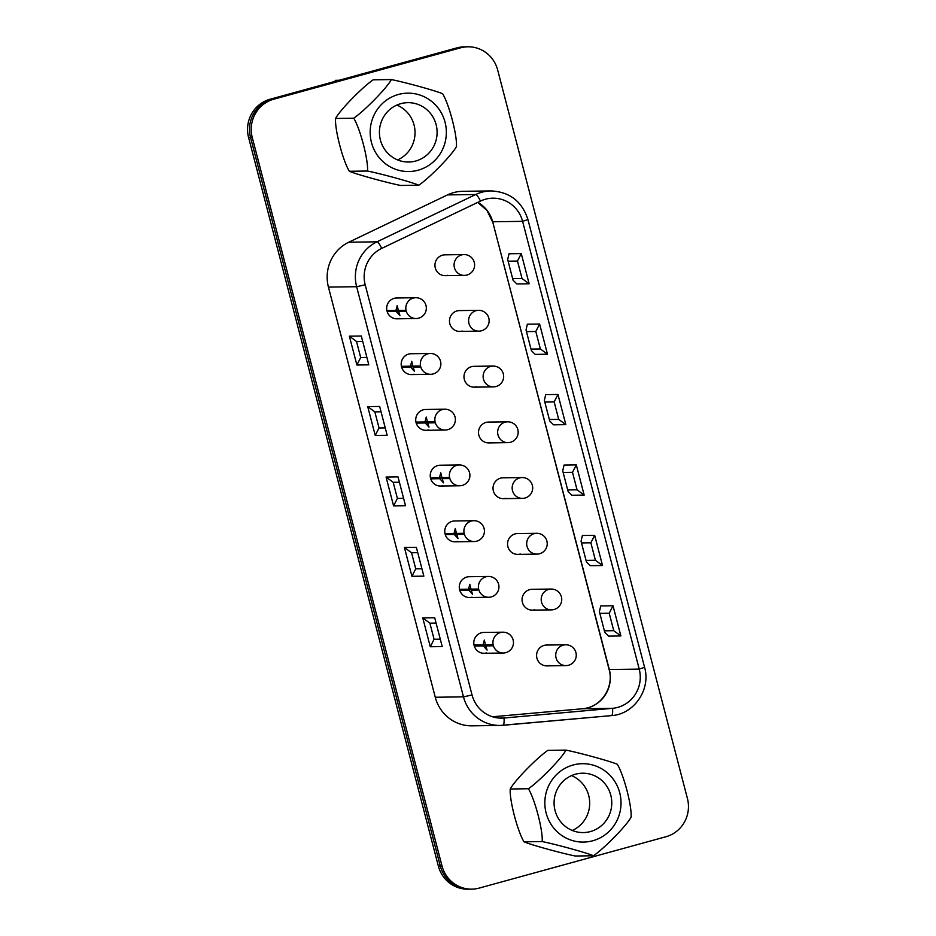 <?xml version="1.0" encoding="UTF-8"?>
<svg xmlns="http://www.w3.org/2000/svg" width="936" height="936" viewBox="0 0 936 936"><rect width="100%" height="100%" fill="white"/><g stroke="black" fill="none" stroke-linecap="round" stroke-linejoin="round"><path stroke-width="1.4" d="M546.858 665.882L565.987 665.613A10.413 10.12 -90.8 0 1 556.066 657.891A10.413 10.12 -90.8 0 1 565.695 644.787L546.565 645.056A10.413 10.12 89.2 0 0 536.585 655.61A10.413 10.12 89.2 0 0 549.327 665.531M532.338 610.143L551.468 609.874A10.413 10.12 -90.8 0 1 541.546 602.152A10.413 10.12 -90.8 0 1 551.175 589.048L532.046 589.306A10.413 10.12 89.2 0 0 522.066 599.859A10.413 10.12 89.2 0 0 534.807 609.781M517.819 554.393L536.948 554.124A10.413 10.12 -90.8 0 1 527.026 546.402A10.413 10.12 -90.8 0 1 536.656 533.298L517.526 533.567A10.413 10.12 89.2 0 0 507.546 544.12A10.413 10.12 89.2 0 0 520.287 554.042M503.299 498.654L522.428 498.385A10.413 10.12 -90.8 0 1 512.507 490.663A10.413 10.12 -90.8 0 1 522.136 477.559L503.006 477.816A10.413 10.12 89.2 0 0 493.026 488.37A10.413 10.12 89.2 0 0 505.768 498.291M488.779 442.904L507.909 442.634A10.413 10.12 -90.8 0 1 497.987 434.912A10.413 10.12 -90.8 0 1 507.616 421.808L488.487 422.077A10.413 10.12 89.2 0 0 478.507 432.631A10.413 10.12 89.2 0 0 491.248 442.552M474.248 387.165L493.389 386.896A10.413 10.12 -90.8 0 1 483.467 379.174A10.413 10.12 -90.8 0 1 493.096 366.07L473.967 366.327A10.413 10.12 89.2 0 0 463.987 376.88A10.413 10.12 89.2 0 0 476.728 386.802M459.728 331.414L478.869 331.145A10.413 10.12 -90.8 0 1 468.948 323.423A10.413 10.12 -90.8 0 1 478.577 310.319L459.447 310.588A10.413 10.12 89.2 0 0 449.467 321.142A10.413 10.12 89.2 0 0 462.208 331.063M445.208 275.675L464.35 275.406A10.413 10.12 -90.8 0 1 454.428 267.684A10.413 10.12 -90.8 0 1 464.057 254.58L444.928 254.838A10.413 10.12 89.2 0 0 434.947 265.391A10.413 10.12 89.2 0 0 447.689 275.313M398.245 309.828L395.94 310.459L397.203 305.569L398.373 310.424L406.037 310.319L406.294 311.325L406.037 310.319A10.413 10.12 -90.8 0 1 415.783 297.718L396.653 297.987A10.413 10.12 89.2 0 0 387.013 311.091A10.413 10.12 89.2 0 0 399.415 318.462M412.764 365.566L410.459 366.198L411.723 361.319L412.893 366.163L420.556 366.058L420.814 367.064L420.556 366.058A10.413 10.12 -90.8 0 1 430.303 353.469L411.173 353.726A10.413 10.12 89.2 0 0 401.532 366.83A10.413 10.12 89.2 0 0 413.934 374.213M427.284 421.317L424.979 421.949L426.243 417.058L427.424 421.914L435.076 421.808L435.334 422.815L435.076 421.808A10.413 10.12 -90.8 0 1 444.822 409.207L425.693 409.477A10.413 10.12 89.2 0 0 416.064 422.581A10.413 10.12 89.2 0 0 428.454 429.952M441.804 477.056L439.499 477.688L440.762 472.809L441.944 477.652L449.596 477.547L449.853 478.553L449.596 477.547A10.413 10.12 -90.8 0 1 459.342 464.958L440.212 465.215A10.413 10.12 89.2 0 0 430.583 478.319A10.413 10.12 89.2 0 0 442.974 485.702M456.335 532.806L454.018 533.438L455.282 528.548L456.464 533.403L464.116 533.298L464.373 534.304L464.116 533.298A10.413 10.12 -90.8 0 1 473.862 520.697L454.732 520.966A10.413 10.12 89.2 0 0 445.103 534.07A10.413 10.12 89.2 0 0 457.493 541.441M470.855 588.545L468.538 589.177L469.802 584.298L470.983 589.142L478.635 589.036L478.893 590.043L478.635 589.036A10.413 10.12 -90.8 0 1 488.381 576.447L469.252 576.705A10.413 10.12 89.2 0 0 459.623 589.809A10.413 10.12 89.2 0 0 472.013 597.191M485.375 644.296L483.058 644.927L484.321 640.037L485.503 644.892L493.155 644.787L493.412 645.793L493.155 644.787A10.413 10.12 -90.8 0 1 502.901 632.186L483.772 632.455A10.413 10.12 89.2 0 0 474.142 645.559A10.413 10.12 89.2 0 0 486.533 652.93M467.895 46.8L466.186 46.823A31.251 30.361 89.2 0 0 458.745 47.876L272.002 99.239A31.251 30.361 89.2 0 0 250.544 137.487L440.294 865.999A31.251 30.361 89.2 0 0 470.059 889.177L468.105 889.2A31.251 30.361 89.2 0 1 438.34 866.022L248.578 137.522A31.251 30.361 89.2 0 1 270.048 99.263L456.791 47.912A31.251 30.361 89.2 0 1 464.221 46.847L466.186 46.823A31.251 30.361 89.2 0 0 458.745 47.876L272.002 99.239A31.251 30.361 89.2 0 0 250.544 137.487L440.294 865.999A31.251 30.361 89.2 0 0 470.059 889.177L471.779 889.153A31.251 30.361 89.2 0 0 479.209 888.088L665.952 836.737A31.251 30.361 89.2 0 0 687.422 798.478L497.659 69.978A31.251 30.361 89.2 0 0 467.895 46.8A31.251 30.361 89.2 0 0 460.465 47.853L273.721 99.216A31.251 30.361 89.2 0 0 252.252 137.463L442.014 865.975A31.251 30.361 89.2 0 0 471.779 889.153M365.192 284.801L472.036 694.957A31.251 30.361 89.2 0 0 501.801 718.134A31.251 30.361 89.2 0 0 504.013 718.017L612.553 708.318A31.251 30.361 89.2 0 0 639.23 669.123L522.604 221.352A31.251 30.361 89.2 0 0 492.839 198.186A31.251 30.361 89.2 0 0 480.425 201.1L381.689 248.403A31.251 30.361 89.2 0 0 365.192 284.801L356.639 286.709L463.472 696.864L435.263 697.25L328.431 287.095L356.639 286.709A38.54 37.452 89.2 0 1 376.974 241.816L348.765 242.213A38.54 37.452 89.2 0 0 328.431 287.095M509.008 253.761L521.27 253.586L529.132 283.772L516.871 283.947L513.057 280.203L507.675 259.518L509.008 253.761M527.354 324.195L539.616 324.031L547.478 354.217L535.216 354.381L531.402 350.637L526.02 329.963L527.354 324.195M545.7 394.629L557.961 394.465L565.824 424.651L553.562 424.815L549.76 421.071L544.366 400.397L545.7 394.629M564.045 465.063L576.307 464.899L584.169 495.085L571.908 495.249L568.105 491.505L562.712 470.831L564.045 465.063M582.391 535.497L594.664 535.333L602.527 565.519L590.253 565.683L586.451 561.951L581.057 541.265L582.391 535.497M600.736 605.943L613.01 605.767L620.872 635.953L608.599 636.129L604.796 632.385L599.403 611.699L600.736 605.943M435.263 697.25A38.54 37.452 89.2 0 0 471.978 725.833L500.187 725.447A38.54 37.452 89.2 0 0 502.913 725.306A7.289 1.708 -95.1 0 0 502.948 725.306A7.289 1.708 -95.1 0 0 504.013 718.017L499.578 718.076M348.765 242.213L447.513 194.899L475.722 194.512L376.974 241.816A7.289 1.568 -115.6 0 1 381.689 248.403M502.983 725.295L611.454 715.607A7.289 1.708 -95.1 0 0 611.489 715.607A7.289 1.708 -95.1 0 0 612.553 708.318L582.625 708.739A31.251 30.361 89.2 0 0 609.313 669.544L492.675 221.774L522.604 221.352L527.939 219.539C521.995 201.392 509.687 191.845 491.014 190.921L462.805 191.307A38.54 37.452 89.2 0 0 447.513 194.899M508.306 261.179L517.468 261.05L521.27 253.586M517.468 261.05L522.019 278.507L529.132 283.772M526.652 331.613L535.813 331.484L539.616 324.031M535.813 331.484L540.365 348.941L547.478 354.217M544.998 402.047L554.159 401.918L557.961 394.465M554.159 401.918L558.71 419.386L565.824 424.651M563.343 472.481L572.504 472.352L576.307 464.899M572.504 472.352L577.056 489.82L584.169 495.085M581.689 542.915L590.85 542.798L594.664 535.333M590.85 542.798L595.401 560.255L602.527 565.519M600.034 613.361L609.207 613.232L613.01 605.767M609.207 613.232L613.747 630.688L620.872 635.953M366.701 357.458L360.688 357.54L356.499 341.441L362.501 341.359M349.374 336.176L361.308 336.012L368.819 364.841L356.885 365.005L349.374 336.176L356.499 341.441M361.308 336.012L368.819 364.841M356.885 365.005L360.688 357.54M385.047 427.892L379.033 427.974L374.845 411.875L380.847 411.793M367.719 406.61L379.653 406.446L387.165 435.275L375.231 435.439L367.719 406.61L374.845 411.875M379.653 406.446L387.165 435.275M375.231 435.439L379.033 427.974M403.393 498.326L397.39 498.408L393.19 482.309L399.204 482.227M386.077 477.044L398.011 476.88L405.51 505.709L393.576 505.873L386.077 477.044L393.19 482.309M398.011 476.88L405.51 505.709M393.576 505.873L397.39 498.408M421.738 568.76L415.736 568.842L411.536 552.743L417.55 552.661M404.422 547.478L416.356 547.314L423.856 576.143L411.922 576.307L404.422 547.478L411.536 552.743M416.356 547.314L423.856 576.143M411.922 576.307L415.736 568.842M440.084 639.194L434.082 639.276L429.881 623.177L435.895 623.095M422.768 617.912L434.702 617.748L442.213 646.577L430.279 646.741L422.768 617.912L429.881 623.177M434.702 617.748L442.213 646.577M430.279 646.741L434.082 639.276M565.976 750.11L547.829 750.356C536.468 758.23 514.11 781.232 510.249 789.001C509.289 799.742 517.468 831.18 524.02 841.827L542.166 841.569C543.137 830.829 534.947 799.391 528.407 788.744C539.768 780.87 562.126 757.879 565.976 750.11C580.168 752.942 610.717 761.377 617.315 764.291L617.315 764.291C623.856 774.938 632.046 806.376 631.075 817.128C627.225 824.897 604.867 847.887 593.494 855.761C586.837 852.825 556.265 844.389 542.166 841.569M524.02 841.827L524.02 841.827C530.677 844.763 561.249 853.199 575.347 856.019L593.494 855.761M510.249 789.001L528.407 788.744M590.394 774.224A29.683 28.852 -90.8 0 1 611.559 806.575A29.683 28.852 -90.8 0 1 583.339 832.572A29.683 28.852 -90.8 0 1 554.077 803.287A29.683 28.852 -90.8 0 1 582.52 773.206A29.683 28.852 -90.8 0 1 590.394 774.224M571.51 775.616A29.683 28.852 -90.8 0 1 589.692 802.795A29.683 28.852 -90.8 0 1 572.27 830.466M484.064 653.281L503.194 653.024A10.413 10.12 -90.8 0 1 493.412 645.793L485.761 645.898L487.083 650.075L483.327 645.934L486.264 645.126L474.072 645.29M493.214 645.033L485.761 645.898M483.327 645.934L474.283 646.062M483.058 644.927L474.025 645.056M396.934 318.813L416.075 318.544A10.413 10.12 -90.8 0 1 406.294 311.325L398.642 311.431L399.964 315.607L396.197 311.466L399.134 310.658L386.954 310.822M406.095 310.565L398.642 311.431M396.197 311.466L387.165 311.594M395.94 310.459L386.896 310.588M411.454 374.564L430.595 374.295A10.413 10.12 -90.8 0 1 420.814 367.064L413.162 367.169L414.484 371.358L410.717 367.204L413.654 366.397L401.474 366.573M420.615 366.304L413.162 367.169M410.717 367.204L401.684 367.333M410.459 366.198L401.415 366.327M425.974 430.303L445.115 430.045A10.413 10.12 -90.8 0 1 435.334 422.815L427.682 422.92L429.004 427.097L425.236 422.955L428.173 422.148L415.993 422.311M435.135 422.054L427.682 422.92M425.236 422.955L416.204 423.084M424.979 421.949L415.935 422.077M469.544 597.542L488.674 597.273A10.413 10.12 -90.8 0 1 478.893 590.043L471.241 590.148L472.563 594.337L468.807 590.183L471.744 589.376L459.553 589.551M478.694 589.282L471.241 590.148M468.807 590.183L459.763 590.312M468.538 589.177L459.506 589.306M455.025 541.792L474.154 541.534A10.413 10.12 -90.8 0 1 464.373 534.304L456.721 534.409L458.043 538.586L454.276 534.444L457.224 533.637L445.033 533.801M464.174 533.543L456.721 534.409M454.276 534.444L445.243 534.573M454.018 533.438L444.974 533.567M440.505 486.053L459.635 485.784A10.413 10.12 -90.8 0 1 449.853 478.553L442.201 478.659L443.524 482.847L439.756 478.694L442.705 477.886L430.513 478.062M449.654 477.793L442.201 478.659M439.756 478.694L430.724 478.822M439.499 477.688L430.455 477.816M391.318 79.56L373.16 79.817C361.799 87.692 339.44 110.682 335.591 118.451L353.738 118.205C365.11 110.331 387.457 87.329 391.318 79.56C405.464 82.38 436.012 90.827 442.646 93.752L442.646 93.752C449.198 104.422 457.388 135.872 456.405 146.578C452.556 154.346 430.197 177.337 418.837 185.211C412.203 182.286 381.654 173.85 367.497 171.031C368.468 160.243 360.266 128.805 353.738 118.205M335.591 118.451L335.591 118.451C334.62 129.226 342.822 160.676 349.35 171.276L367.497 171.031M349.35 171.276C355.984 174.201 386.533 182.649 400.678 185.468L418.837 185.211M436.129 124.687A29.683 28.852 -90.8 0 1 408.669 162.022A29.683 28.852 -90.8 0 1 379.419 132.748A29.683 28.852 -90.8 0 1 407.85 102.667A29.683 28.852 -90.8 0 1 436.129 124.687M396.841 105.078A29.683 28.852 -90.8 0 1 414.051 124.991A29.683 28.852 -90.8 0 1 397.601 159.916M339.054 80.285L335.638 80.332L334.445 81.549M460.465 47.853L456.791 47.912M273.721 99.216L270.048 99.263M252.252 137.463L248.578 137.522M442.014 865.975L438.34 866.022M582.566 708.739A7.289 1.708 -95.1 0 1 582.601 708.739A7.289 1.708 -95.1 0 0 582.601 708.739L492.547 716.777L582.625 708.739C600.409 707.838 614.425 687.667 609.102 669.497L639.23 669.123L644.576 667.309C651.093 689.434 634.011 714.355 611.489 715.607L500.187 725.447A38.54 37.452 89.2 0 1 463.472 696.864L472.036 694.957M609.102 669.497L492.675 221.774A31.251 30.361 89.2 0 0 477.781 202.363M491.014 190.921A38.54 37.452 89.2 0 0 475.722 194.512A7.289 1.568 -115.6 0 1 480.425 201.1M522.019 278.507L512.846 278.635M540.365 348.941L531.203 349.07M558.71 419.386L549.549 419.503M577.056 489.82L567.895 489.949M595.401 560.255L586.24 560.383M613.747 630.688L604.586 630.817M546.133 792.722A39.195 38.095 89.2 0 0 592.792 840.762A39.195 38.095 89.2 0 0 609.862 775.195A39.195 38.095 89.2 0 0 546.133 792.722M398.397 94.477A39.195 38.095 89.2 0 0 381.326 160.044A39.195 38.095 89.2 0 0 445.056 142.518A39.195 38.095 89.2 0 0 398.397 94.477M527.939 219.539L644.576 667.309M492.465 221.727L486.977 210.46L477.723 202.387M507.675 259.518L513.057 280.203M526.02 329.963L531.402 350.637M544.366 400.397L549.76 421.071M562.712 470.831L568.105 491.505M581.057 541.265L586.451 561.951M599.403 611.699L604.796 632.385M565.987 665.613A10.413 10.413 0 0 0 576.26 655.06A10.413 10.413 0 0 0 565.695 644.787M631.051 817.502L631.285 816.59M503.194 653.024A10.413 10.413 0 0 0 513.466 642.459A10.413 10.413 0 0 0 502.901 632.186M551.468 609.874A10.413 10.413 0 0 0 561.74 599.309A10.413 10.413 0 0 0 551.175 589.048M536.948 554.124A10.413 10.413 0 0 0 547.221 543.57A10.413 10.413 0 0 0 536.656 533.298M522.428 498.385A10.413 10.413 0 0 0 532.701 487.82A10.413 10.413 0 0 0 522.136 477.559M507.909 442.634A10.413 10.413 0 0 0 518.181 432.081A10.413 10.413 0 0 0 507.616 421.808M416.075 318.544A10.413 10.413 0 0 0 426.336 307.991A10.413 10.413 0 0 0 415.783 297.718M430.595 374.295A10.413 10.413 0 0 0 440.868 363.741A10.413 10.413 0 0 0 430.303 353.469M445.115 430.045A10.413 10.413 0 0 0 455.387 419.48A10.413 10.413 0 0 0 444.822 409.207M464.35 275.406A10.413 10.413 0 0 0 474.61 264.841A10.413 10.413 0 0 0 464.057 254.58M478.869 331.145A10.413 10.413 0 0 0 489.142 320.592A10.413 10.413 0 0 0 478.577 310.319M493.389 386.896A10.413 10.413 0 0 0 503.662 376.33A10.413 10.413 0 0 0 493.096 366.07M488.674 597.273A10.413 10.413 0 0 0 498.946 586.72A10.413 10.413 0 0 0 488.381 576.447M474.154 541.534A10.413 10.413 0 0 0 484.427 530.969A10.413 10.413 0 0 0 473.862 520.697M459.635 485.784A10.413 10.413 0 0 0 469.907 475.231A10.413 10.413 0 0 0 459.342 464.958M456.382 146.952L456.616 146.039"/></g></svg>
